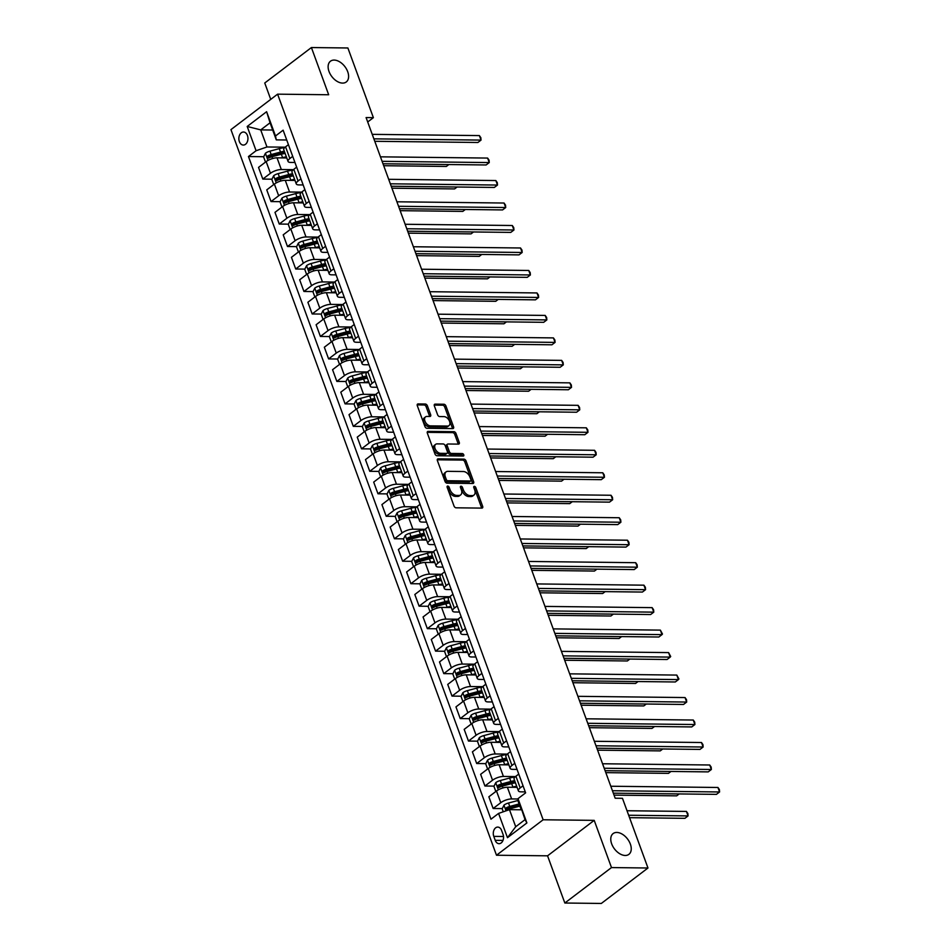 <?xml version="1.0" encoding="UTF-8"?>
<svg xmlns="http://www.w3.org/2000/svg" width="951" height="951" viewBox="0 0 951 951"><rect width="100%" height="100%" fill="white"/><g stroke="black" fill="none" stroke-linecap="round" stroke-linejoin="round"><path stroke-width="1.43" d="M447.707 486.056A1.403 0.88 52.8 0 0 447.16 487.281L454.019 506.027A1.997 1.26 52.8 0 0 456.1 507.81L481.884 508.107A1.997 1.26 52.8 0 0 482.442 507.941A1.997 1.26 52.8 0 0 482.668 506.36L475.809 487.613A1.403 0.88 52.8 0 0 473.8 487.59L474.692 490.015A6.395 4.03 52.8 0 1 473.978 495.055A6.395 4.03 52.8 0 1 472.171 495.602L470.02 495.578A6.395 4.03 52.8 0 1 463.375 489.884L462.483 487.459A1.403 0.88 52.8 0 0 460.474 487.435L461.366 489.86A6.395 4.03 52.8 0 1 460.653 494.9A6.395 4.03 52.8 0 1 458.846 495.447L456.706 495.423A6.395 4.03 52.8 0 1 450.049 489.729L449.157 487.304A1.403 0.88 52.8 0 0 447.707 486.056M342.574 83.094A13.041 8.202 52.8 0 0 346.259 81.976A13.041 8.202 52.8 0 0 346.509 69.09A13.041 8.202 52.8 0 0 334.158 60.079A13.041 8.202 52.8 0 0 330.472 61.209A13.041 8.202 52.8 0 0 330.211 74.083A13.041 8.202 52.8 0 0 342.574 83.094M625.223 855.472A13.041 8.202 52.8 0 0 628.896 854.343A13.041 8.202 52.8 0 0 629.158 841.469A13.041 8.202 52.8 0 0 616.795 832.446A13.041 8.202 52.8 0 0 613.122 833.575A13.041 8.202 52.8 0 0 612.86 846.449A13.041 8.202 52.8 0 0 625.223 855.472M239.367 141.604A6.526 4.553 -89.3 0 0 243.325 145.063A6.526 4.553 -89.3 0 0 247.438 135.47A6.526 4.553 -89.3 0 0 243.48 132.023A6.526 4.553 -89.3 0 0 239.367 141.604M427.391 405.804A1.997 1.26 52.8 0 0 425.323 404.02L418.083 403.937A1.997 1.26 52.8 0 0 417.525 404.104A1.997 1.26 52.8 0 0 417.299 405.685L424.919 426.512A1.997 1.26 52.8 0 0 426.999 428.295L452.783 428.592A1.997 1.26 52.8 0 0 453.342 428.414A1.997 1.26 52.8 0 0 453.568 426.844L445.948 406.018A1.997 1.26 52.8 0 0 443.867 404.234L435.13 404.127A1.997 1.26 52.8 0 0 434.571 404.306A1.997 1.26 52.8 0 0 434.345 405.875L437.603 414.791A1.997 1.26 52.8 0 0 439.683 416.574L444.022 416.621A5.349 3.364 52.8 0 1 449.086 420.33A5.349 3.364 52.8 0 1 448.979 425.608A5.349 3.364 52.8 0 1 447.469 426.072L430.494 425.87A5.349 3.364 52.8 0 1 425.43 422.173A5.349 3.364 52.8 0 1 425.537 416.895A5.349 3.364 52.8 0 1 427.047 416.431L429.876 416.467A1.997 1.26 52.8 0 0 430.434 416.288A1.997 1.26 52.8 0 0 430.66 414.707L427.391 405.804L426.131 406.755A1.997 1.26 52.8 0 0 424.063 404.971L417.156 404.9M328.677 94.755L311.405 47.55L347.888 47.978L373.386 117.662L366.087 117.567L615.178 798.222L622.465 798.317L647.976 868.001L611.493 867.574L594.209 820.368L543.14 819.774L277.597 94.161L328.677 94.755M438.173 458.834A1.997 1.26 52.8 0 0 437.615 459A1.997 1.26 52.8 0 0 437.389 460.581L445.009 481.408A1.997 1.26 52.8 0 0 447.089 483.191L472.873 483.488A1.997 1.26 52.8 0 0 473.432 483.31A1.997 1.26 52.8 0 0 473.657 481.741L466.038 460.914A1.997 1.26 52.8 0 0 463.957 459.131L438.173 458.834L437.294 459.499M434.964 453.96L427.344 433.133A1.997 1.26 52.8 0 1 427.57 431.552A1.997 1.26 52.8 0 1 428.128 431.385L453.912 431.683A1.997 1.26 52.8 0 1 455.993 433.466L459.25 442.381A1.997 1.26 52.8 0 1 459.036 443.951A1.997 1.26 52.8 0 1 458.465 444.129L448.016 443.998A1.997 1.26 52.8 0 0 447.445 444.176A1.997 1.26 52.8 0 0 447.22 445.757L449.383 451.666A1.997 1.26 52.8 0 0 451.463 453.449L462.352 453.568A1.403 0.88 52.8 0 1 463.256 456.04L437.044 455.743A1.997 1.26 52.8 0 1 434.964 453.96M503.043 834.384L501.593 830.437A6.312 4.41 -89.3 0 0 497.753 827.085A6.312 4.41 -89.3 0 0 493.783 836.369L495.221 840.327A6.312 4.41 -89.3 0 0 499.061 843.68A6.312 4.41 -89.3 0 0 503.043 834.384M543.14 819.774L496.493 855.234L230.95 129.621L277.597 94.161M518.01 798.65L526.89 822.936L507.477 837.688L498.586 813.414L509.463 809.646L515.715 826.728L525.047 819.643L518.01 798.65L525.63 792.861L283.125 130.18L275.505 135.981L276.289 139.88L270.048 122.798L260.717 129.895L266.969 146.977L285.157 147.179M263.7 156.713L248.461 156.535L490.966 819.203L498.586 813.414M248.461 156.535L256.081 150.733L247.201 126.459L266.613 111.707L275.505 135.981M594.209 820.368L547.562 855.817L564.835 903.022L611.493 867.574M564.835 903.022L601.317 903.45L647.976 868.001M311.405 47.55L264.747 82.999L270.738 99.379M547.562 855.817L496.493 855.234M367.704 121.978L373.386 117.662M509.463 809.646L521.445 809.788M272.687 130.025L260.717 129.895L247.201 126.459M271.927 179.192L262.809 179.085L258.529 167.4L266.161 161.599A8.155 2.782 -20.1 0 1 277.038 157.83L286.774 157.949M262.809 179.085L270.441 173.284A8.155 2.782 -20.1 0 1 281.318 169.528L293.384 169.658M280.153 201.671L271.035 201.564L266.755 189.879L274.387 184.078A8.155 2.782 -20.1 0 1 285.264 180.31L295 180.428M271.035 201.564L278.667 195.763A8.155 2.782 -20.1 0 1 289.544 192.007L301.61 192.138M288.379 224.151L279.261 224.044L274.982 212.358L282.613 206.557A8.155 2.782 -20.1 0 1 293.49 202.789L303.226 202.908M279.261 224.044L286.893 218.243A8.155 2.782 -20.1 0 1 297.77 214.486L309.836 214.617M296.605 246.63L287.487 246.523L283.208 234.838L290.84 229.036A8.155 2.782 -20.1 0 1 301.717 225.268L311.452 225.387M287.487 246.523L295.119 240.722A8.155 2.782 -20.1 0 1 305.996 236.954L318.062 237.096M304.831 269.109L295.713 269.002L291.434 257.317L299.066 251.516A8.155 2.782 -20.1 0 1 309.943 247.747L319.679 247.866M295.713 269.002L303.345 263.201A8.155 2.782 -20.1 0 1 314.222 259.433L326.288 259.575M313.057 291.588L303.94 291.481L299.66 279.784L307.292 273.995A8.155 2.782 -20.1 0 1 318.169 270.227L327.905 270.346M303.94 291.481L311.571 285.68A8.155 2.782 -20.1 0 1 322.448 281.912L334.514 282.055M321.283 314.068L312.166 313.961L307.886 302.263L315.518 296.474A8.155 2.782 -20.1 0 1 326.395 292.706L336.131 292.825M312.166 313.961L319.798 308.16A8.155 2.782 -20.1 0 1 330.675 304.391L342.74 304.534M329.51 336.547L320.392 336.44L316.112 324.743L323.744 318.954A8.155 2.782 -20.1 0 1 334.621 315.185L344.357 315.292M320.392 336.44L328.024 330.639A8.155 2.782 -20.1 0 1 338.901 326.871L350.967 327.013M337.736 359.026L328.618 358.919L324.339 347.222L331.97 341.433A8.155 2.782 -20.1 0 1 342.847 337.664L352.583 337.771M328.618 358.919L336.25 353.118A8.155 2.782 -20.1 0 1 347.127 349.35L359.193 349.493M345.962 381.494L336.844 381.399L332.565 369.701L340.196 363.912A8.155 2.782 -20.1 0 1 351.074 360.144L360.809 360.251M336.844 381.399L344.476 375.597A8.155 2.782 -20.1 0 1 355.353 371.829L367.419 371.972M354.188 403.973L345.07 403.878L340.791 392.181L348.423 386.391A8.155 2.782 -20.1 0 1 359.3 382.623L369.036 382.73M345.07 403.878L352.702 398.077A8.155 2.782 -20.1 0 1 363.579 394.308L375.645 394.451M362.414 426.452L353.296 426.345L349.017 414.66L356.649 408.871A8.155 2.782 -20.1 0 1 367.526 405.102L377.262 405.209M353.296 426.345L360.928 420.556A8.155 2.782 -20.1 0 1 371.805 416.788L383.871 416.93M370.64 448.931L361.523 448.824L357.243 437.139L364.875 431.338A8.155 2.782 -20.1 0 1 375.752 427.581L385.488 427.688M361.523 448.824L369.154 443.035A8.155 2.782 -20.1 0 1 380.031 439.267L392.085 439.41M378.867 471.411L369.749 471.304L365.469 459.618L373.101 453.817A8.155 2.782 -20.1 0 1 383.978 450.061L393.714 450.168M369.749 471.304L377.381 465.514A8.155 2.782 -20.1 0 1 388.258 461.746L400.312 461.889M387.093 493.89L377.975 493.783L373.695 482.098L381.327 476.296A8.155 2.782 -20.1 0 1 392.204 472.54L401.94 472.647M377.975 493.783L385.607 487.994A8.155 2.782 -20.1 0 1 396.484 484.225L408.538 484.368M395.319 516.369L386.201 516.262L381.922 504.577L389.553 498.776A8.155 2.782 -20.1 0 1 400.43 495.019L410.166 495.126M386.201 516.262L393.833 510.473A8.155 2.782 -20.1 0 1 404.71 506.705L416.764 506.847M403.545 538.848L394.427 538.741L390.148 527.056L397.78 521.255A8.155 2.782 -20.1 0 1 408.657 517.499L418.392 517.606M394.427 538.741L402.059 532.952A8.155 2.782 -20.1 0 1 412.936 529.184L424.99 529.327M411.771 561.328L402.653 561.221L398.374 549.535L406.006 543.734A8.155 2.782 -20.1 0 1 416.883 539.978L426.619 540.085M402.653 561.221L410.285 555.432A8.155 2.782 -20.1 0 1 421.162 551.663L433.216 551.806M419.997 583.807L410.88 583.7L406.6 572.015L414.232 566.214A8.155 2.782 -20.1 0 1 425.109 562.445L434.845 562.564M410.88 583.7L418.511 577.899A8.155 2.782 -20.1 0 1 429.388 574.142L441.442 574.285M428.223 606.286L419.106 606.179L414.826 594.494L422.458 588.693A8.155 2.782 -20.1 0 1 433.335 584.924L443.071 585.043M419.106 606.179L426.737 600.378A8.155 2.782 -20.1 0 1 437.615 596.622L449.668 596.752M436.45 628.766L427.332 628.659L423.052 616.973L430.684 611.172A8.155 2.782 -20.1 0 1 441.561 607.404L451.297 607.523M427.332 628.659L434.964 622.857A8.155 2.782 -20.1 0 1 445.841 619.101L457.895 619.232M444.676 651.245L435.558 651.138L431.279 639.452L438.91 633.651A8.155 2.782 -20.1 0 1 449.787 629.883L459.523 630.002M435.558 651.138L443.19 645.337A8.155 2.782 -20.1 0 1 454.067 641.58L466.121 641.711M452.902 673.724L443.784 673.617L439.505 661.932L447.136 656.131A8.155 2.782 -20.1 0 1 458.013 652.362L467.749 652.481M443.784 673.617L451.416 667.816A8.155 2.782 -20.1 0 1 462.293 664.06L474.347 664.19M461.128 696.203L452.01 696.096L447.731 684.411L455.363 678.61A8.155 2.782 -20.1 0 1 466.24 674.841L475.975 674.96M452.01 696.096L459.642 690.295A8.155 2.782 -20.1 0 1 470.519 686.539L482.573 686.67M469.354 718.683L460.236 718.576L455.957 706.89L463.589 701.089A8.155 2.782 -20.1 0 1 474.466 697.321L484.202 697.44M460.236 718.576L467.868 712.774A8.155 2.782 -20.1 0 1 478.745 709.006L490.799 709.149M477.58 741.162L468.463 741.055L464.183 729.369L471.815 723.568A8.155 2.782 -20.1 0 1 482.692 719.8L492.428 719.919M468.463 741.055L476.094 735.254A8.155 2.782 -20.1 0 1 486.971 731.485L499.025 731.628M485.806 763.641L476.689 763.534L472.409 751.837L480.041 746.048A8.155 2.782 -20.1 0 1 490.918 742.279L500.654 742.398M476.689 763.534L484.321 757.733A8.155 2.782 -20.1 0 1 495.198 753.965L507.252 754.107M494.033 786.12L484.915 786.013L480.635 774.316L488.267 768.527A8.155 2.782 -20.1 0 1 499.144 764.759L508.88 764.877M484.915 786.013L492.547 780.212A8.155 2.782 -20.1 0 1 503.424 776.444L515.478 776.587M502.259 808.6L493.141 808.493L488.862 796.795L496.493 791.006A8.155 2.782 -20.1 0 1 507.37 787.238L517.106 787.345M493.141 808.493L500.773 802.692A8.155 2.782 -20.1 0 1 511.65 798.923L518.081 799.006M525.273 791.886L520.982 791.838A8.155 2.782 -20.1 0 1 518.366 790.804A8.155 2.782 -20.1 0 1 520.185 787.939L523.038 785.764M517.047 769.407L512.755 769.359A8.155 2.782 -20.1 0 1 510.14 768.325A8.155 2.782 -20.1 0 1 511.959 765.46L514.812 763.284M508.821 746.927L504.529 746.88A8.155 2.782 -20.1 0 1 501.914 745.846A8.155 2.782 -20.1 0 1 503.733 742.981L506.586 740.805M500.595 724.448L496.303 724.4A8.155 2.782 -20.1 0 1 493.688 723.366A8.155 2.782 -20.1 0 1 495.507 720.501L498.36 718.326M492.368 701.969L488.077 701.921A8.155 2.782 -20.1 0 1 485.462 700.887A8.155 2.782 -20.1 0 1 487.281 698.022L490.134 695.847M484.142 679.49L479.851 679.442A8.155 2.782 -20.1 0 1 477.236 678.408A8.155 2.782 -20.1 0 1 479.054 675.543L481.907 673.379M475.916 657.01L471.625 656.963A8.155 2.782 -20.1 0 1 469.009 655.928A8.155 2.782 -20.1 0 1 470.828 653.064L473.681 650.9M467.69 634.531L463.399 634.483A8.155 2.782 -20.1 0 1 460.783 633.449A8.155 2.782 -20.1 0 1 462.602 630.584L465.455 628.421M459.464 612.052L455.172 612.004A8.155 2.782 -20.1 0 1 452.557 610.97A8.155 2.782 -20.1 0 1 454.376 608.105L457.229 605.942M451.238 589.572L446.946 589.525A8.155 2.782 -20.1 0 1 444.331 588.491A8.155 2.782 -20.1 0 1 446.15 585.626L449.003 583.462M443.011 567.093L438.72 567.046A8.155 2.782 -20.1 0 1 436.105 566.011A8.155 2.782 -20.1 0 1 437.924 563.147L440.777 560.983M434.785 544.626L430.494 544.566A8.155 2.782 -20.1 0 1 427.879 543.544A8.155 2.782 -20.1 0 1 429.697 540.667L432.55 538.504M426.559 522.147L422.268 522.087A8.155 2.782 -20.1 0 1 419.653 521.065A8.155 2.782 -20.1 0 1 421.471 518.188L424.324 516.024M418.333 499.667L414.042 499.608A8.155 2.782 -20.1 0 1 411.426 498.586A8.155 2.782 -20.1 0 1 413.245 495.709L416.098 493.545M410.107 477.188L405.815 477.129A8.155 2.782 -20.1 0 1 403.2 476.106A8.155 2.782 -20.1 0 1 405.019 473.229L407.872 471.066M401.881 454.709L397.589 454.661A8.155 2.782 -20.1 0 1 394.974 453.627A8.155 2.782 -20.1 0 1 396.793 450.75L399.646 448.587M393.655 432.23L389.363 432.182A8.155 2.782 -20.1 0 1 386.748 431.148A8.155 2.782 -20.1 0 1 388.567 428.271L391.42 426.107M385.44 409.75L381.137 409.703A8.155 2.782 -20.1 0 1 378.522 408.668A8.155 2.782 -20.1 0 1 380.341 405.792L383.194 403.628M377.214 387.271L372.911 387.223A8.155 2.782 -20.1 0 1 370.296 386.189A8.155 2.782 -20.1 0 1 372.114 383.324L374.967 381.149M368.988 364.792L364.685 364.744A8.155 2.782 -20.1 0 1 362.069 363.71A8.155 2.782 -20.1 0 1 363.888 360.845L366.741 358.67M360.762 342.312L356.459 342.265A8.155 2.782 -20.1 0 1 353.843 341.231A8.155 2.782 -20.1 0 1 355.662 338.366L358.515 336.19M352.536 319.833L348.232 319.786A8.155 2.782 -20.1 0 1 345.617 318.751A8.155 2.782 -20.1 0 1 347.436 315.887L350.289 313.711M344.31 297.354L340.006 297.306A8.155 2.782 -20.1 0 1 337.391 296.272A8.155 2.782 -20.1 0 1 339.21 293.407L342.063 291.232M336.083 274.875L331.78 274.827A8.155 2.782 -20.1 0 1 329.165 273.793A8.155 2.782 -20.1 0 1 330.984 270.928L333.837 268.753M327.857 252.395L323.554 252.348A8.155 2.782 -20.1 0 1 320.939 251.314A8.155 2.782 -20.1 0 1 322.758 248.449L325.611 246.273M319.631 229.916L315.328 229.869A8.155 2.782 -20.1 0 1 312.713 228.834A8.155 2.782 -20.1 0 1 314.531 225.969L317.384 223.794M311.405 207.437L307.102 207.389A8.155 2.782 -20.1 0 1 304.486 206.355A8.155 2.782 -20.1 0 1 306.305 203.49L309.158 201.327M303.179 184.958L298.876 184.91A8.155 2.782 -20.1 0 1 296.26 183.876A8.155 2.782 -20.1 0 1 298.079 181.011L300.932 178.847M294.953 162.478L290.649 162.431A8.155 2.782 -20.1 0 1 288.034 161.397A8.155 2.782 -20.1 0 1 289.853 158.532L292.706 156.368M286.726 139.999L276.289 139.88M510.235 808.683L507.739 808.659M502.009 786.204L499.513 786.18M493.783 763.724L491.287 763.701M485.557 741.257L483.06 741.221M477.331 718.778L474.834 718.742M469.105 696.298L466.608 696.263M460.878 673.819L458.382 673.783M452.652 651.34L450.156 651.304M444.426 628.861L441.93 628.825M436.2 606.381L433.704 606.346M427.974 583.902L425.477 583.866M419.748 561.423L417.251 561.387M411.521 538.944L409.025 538.908M403.295 516.464L400.799 516.441M395.069 493.985L392.573 493.961M386.855 471.506L384.347 471.482M378.629 449.027L376.12 449.003M370.403 426.547L367.894 426.524M362.176 404.068L359.668 404.044M353.95 381.589L351.442 381.565M345.724 359.109L343.216 359.086M337.498 336.63L334.99 336.606M329.272 314.151L326.764 314.127M321.046 291.672L318.537 291.648M312.82 269.192L310.311 269.169M304.593 246.725L302.085 246.689M296.367 224.246L293.859 224.21M288.141 201.767L285.633 201.731M279.915 179.287L277.407 179.252M271.689 156.808L269.181 156.772M518.366 790.804L514.087 779.119A8.155 2.782 -20.1 0 1 515.906 776.242L518.759 774.078M510.14 768.325L505.861 756.639A8.155 2.782 -20.1 0 1 507.679 753.763L510.532 751.599M501.914 745.846L497.635 734.16A8.155 2.782 -20.1 0 1 499.453 731.283L502.306 729.12M493.688 723.366L489.408 711.681A8.155 2.782 -20.1 0 1 491.227 708.816L494.08 706.641M485.462 700.887L481.182 689.202A8.155 2.782 -20.1 0 1 483.001 686.337L485.854 684.161M477.236 678.408L472.956 666.722A8.155 2.782 -20.1 0 1 474.775 663.857L477.628 661.682M469.009 655.928L464.73 644.243A8.155 2.782 -20.1 0 1 466.549 641.378L469.402 639.203M460.783 633.449L456.504 621.764A8.155 2.782 -20.1 0 1 458.323 618.899L461.176 616.723M452.557 610.97L448.278 599.285A8.155 2.782 -20.1 0 1 450.096 596.42L452.949 594.244M444.331 588.491L440.051 576.805A8.155 2.782 -20.1 0 1 441.87 573.94L444.723 571.765M436.105 566.011L431.825 554.326A8.155 2.782 -20.1 0 1 433.644 551.461L436.497 549.286M427.879 543.544L423.599 531.847A8.155 2.782 -20.1 0 1 425.418 528.982L428.271 526.818M419.653 521.065L415.373 509.367A8.155 2.782 -20.1 0 1 417.192 506.503L420.045 504.339M411.426 498.586L407.147 486.888A8.155 2.782 -20.1 0 1 408.966 484.023L411.819 481.86M403.2 476.106L398.921 464.409A8.155 2.782 -20.1 0 1 400.74 461.544L403.593 459.381M394.974 453.627L390.695 441.93A8.155 2.782 -20.1 0 1 392.513 439.065L395.366 436.901M386.748 431.148L382.468 419.45A8.155 2.782 -20.1 0 1 384.287 416.586L387.14 414.422M378.522 408.668L374.242 396.983A8.155 2.782 -20.1 0 1 376.061 394.106L378.914 391.943M370.296 386.189L366.016 374.504A8.155 2.782 -20.1 0 1 367.835 371.627L370.688 369.464M362.069 363.71L357.79 352.025A8.155 2.782 -20.1 0 1 359.609 349.148L362.462 346.984M353.843 341.231L349.564 329.545A8.155 2.782 -20.1 0 1 351.383 326.668L354.236 324.505M345.617 318.751L341.338 307.066A8.155 2.782 -20.1 0 1 343.156 304.189L346.009 302.026M337.391 296.272L333.123 284.587A8.155 2.782 -20.1 0 1 334.93 281.71L337.783 279.546M329.165 273.793L324.897 262.107A8.155 2.782 -20.1 0 1 326.704 259.231L329.557 257.067M320.939 251.314L316.671 239.628A8.155 2.782 -20.1 0 1 318.478 236.763L321.331 234.588M312.713 228.834L308.445 217.149A8.155 2.782 -20.1 0 1 310.252 214.284L313.105 212.109M304.486 206.355L300.219 194.67A8.155 2.782 -20.1 0 1 302.026 191.805L304.879 189.629M296.26 183.876L291.993 172.19A8.155 2.782 -20.1 0 1 293.8 169.326L296.653 167.15M288.034 161.397L283.767 149.711A8.155 2.782 -20.1 0 1 285.573 146.846L288.426 144.671M266.969 146.977L256.081 150.733M515.715 826.728L507.477 837.688M525.047 819.643L526.89 822.936M266.613 111.707L270.048 122.798M447.16 487.281A1.403 0.88 52.8 0 1 447.897 488.255L448.789 490.68A6.395 4.03 52.8 0 0 455.446 496.386L456.706 495.423M460.653 494.9L459.392 495.863A6.395 4.03 52.8 0 1 457.586 496.41L455.446 496.386M473.978 495.055L472.718 496.018A6.395 4.03 52.8 0 1 470.911 496.565L468.76 496.541A6.395 4.03 52.8 0 1 462.115 490.835L461.223 488.41A1.403 0.88 52.8 0 0 460.474 487.435M481.551 508.107A1.997 1.26 52.8 0 0 481.408 507.323L474.549 488.564A1.403 0.88 52.8 0 0 473.8 487.59M472.54 483.488A1.997 1.26 52.8 0 0 472.397 482.692L464.777 461.865A1.997 1.26 52.8 0 0 462.697 460.082L437.246 459.797M446.304 479.494A1.403 0.88 52.8 0 0 447.755 480.73L470.388 481.004A1.403 0.88 52.8 0 0 470.947 479.78L470.008 477.212A6.395 4.03 52.8 0 0 463.351 471.518L447.885 471.339A6.395 4.03 52.8 0 0 446.078 471.886A6.395 4.03 52.8 0 0 445.365 476.926L446.304 479.494L445.044 480.445A1.403 0.88 52.8 0 0 446.495 481.693L447.755 480.73M469.746 481.491A1.403 0.88 52.8 0 1 469.128 481.955L446.495 481.693M446.078 471.886L444.818 472.849A6.395 4.03 52.8 0 0 444.105 477.889L445.365 476.926M445.044 480.445L444.105 477.889M427.201 432.348L452.652 432.634L453.912 431.683M458.132 444.117A1.997 1.26 52.8 0 0 457.99 443.332L454.733 434.417A1.997 1.26 52.8 0 0 452.652 432.634M447.445 444.176L446.185 445.139A1.997 1.26 52.8 0 0 445.96 446.708L448.123 452.628A1.997 1.26 52.8 0 0 450.203 454.4L461.092 454.53L462.352 453.568M462.614 456.04A1.403 0.88 52.8 0 0 461.092 454.53M437.163 443.879A5.349 3.364 52.8 0 0 435.653 444.343A5.349 3.364 52.8 0 0 435.546 449.621A5.349 3.364 52.8 0 0 440.61 453.318L446.601 453.389A1.997 1.26 52.8 0 0 447.16 453.223A1.997 1.26 52.8 0 0 447.386 451.642L445.223 445.734A1.997 1.26 52.8 0 0 443.142 443.951L437.163 443.879M435.653 444.343L434.393 445.294A5.349 3.364 52.8 0 0 434.286 450.584A5.349 3.364 52.8 0 0 439.35 454.281L440.61 453.318M447.16 453.223L445.9 454.174A1.997 1.26 52.8 0 1 445.33 454.352L439.35 454.281M429.531 416.455A1.997 1.26 52.8 0 0 429.4 415.67L426.131 406.755M425.537 416.895L424.277 417.846A5.349 3.364 52.8 0 0 424.17 423.136A5.349 3.364 52.8 0 0 429.234 426.833L430.494 425.87M448.979 425.608L447.719 426.571A5.349 3.364 52.8 0 1 446.209 427.023L429.234 426.833M452.45 428.592A1.997 1.26 52.8 0 0 452.307 427.795L444.688 406.969A1.997 1.26 52.8 0 0 442.607 405.185L434.203 405.09M520.197 809.765L521.136 809.527A15.585 5.326 -20.1 0 1 521.326 809.467M503.257 811.797L502.164 808.802L504.018 805.081A5.397 1.843 -20.1 0 1 508.5 803.024L517.843 800.528A15.585 5.326 -20.1 0 1 518.354 800.397M519.294 803.892A15.585 5.326 159.9 0 0 519.091 803.952L509.748 806.448A5.397 1.843 159.9 0 0 506.396 807.779L507.192 809.943A5.397 1.843 -20.1 0 1 510.544 808.6L519.876 806.103A15.585 5.326 -20.1 0 1 520.078 806.056M629.562 817.682L684.922 818.324L688.072 815.922L686.42 811.429L627.018 810.739M506.396 807.779L508.5 807.803A2.746 0.939 -20.1 0 1 509.415 807.494L518.759 804.998A12.945 4.422 -20.1 0 1 519.615 804.784M628.67 815.245L688.072 815.922L687.87 813.521L686.42 811.429M613.324 793.17L716.436 794.37L719.586 791.969L612.432 790.733M717.946 787.476L719.396 789.568L719.586 791.969L717.946 787.476L610.78 786.239M516.274 787.345A12.945 4.422 -20.1 0 1 517.071 787.25M511.971 787.285L512.91 787.048A15.585 5.326 -20.1 0 1 516.69 786.227M495.828 791.505L493.938 786.322L495.792 782.602A5.397 1.843 -20.1 0 1 500.274 780.545L509.617 778.049A15.585 5.326 -20.1 0 1 515.002 777.026M514.657 780.652A15.585 5.326 159.9 0 0 510.865 781.472L501.522 783.969A5.397 1.843 159.9 0 0 498.169 785.3L498.966 787.464A5.397 1.843 -20.1 0 1 502.318 786.12L511.65 783.624A15.585 5.326 -20.1 0 1 515.442 782.816M614.037 795.119L676.696 795.844L679.204 793.93M498.169 785.3L500.274 785.336A2.746 0.939 -20.1 0 1 501.189 785.015L510.532 782.518A12.945 4.422 -20.1 0 1 515.026 781.674M508.048 764.866A12.945 4.422 -20.1 0 1 508.844 764.77M503.745 764.818L504.684 764.568A15.585 5.326 -20.1 0 1 508.464 763.748M487.601 769.026L485.711 763.843L487.566 760.122A5.397 1.843 -20.1 0 1 492.047 758.066L501.391 755.57A15.585 5.326 -20.1 0 1 506.776 754.559M506.431 758.173A15.585 5.326 159.9 0 0 502.639 758.993L493.296 761.489A5.397 1.843 159.9 0 0 489.943 762.833L490.74 764.984A5.397 1.843 -20.1 0 1 494.092 763.641L503.424 761.145A15.585 5.326 -20.1 0 1 507.216 760.336M605.811 772.64L668.47 773.365L670.978 771.463M489.943 762.833L492.047 762.857A2.746 0.939 -20.1 0 1 492.963 762.547L502.306 760.039A12.945 4.422 -20.1 0 1 506.8 759.195M499.822 742.386A12.945 4.422 -20.1 0 1 500.618 742.291M495.519 742.339L496.458 742.089A15.585 5.326 -20.1 0 1 500.238 741.269M479.375 746.547L477.485 741.364L479.34 737.643A5.397 1.843 -20.1 0 1 483.821 735.598L493.165 733.09A15.585 5.326 -20.1 0 1 498.55 732.08M498.205 735.694A15.585 5.326 159.9 0 0 494.413 736.514L485.069 739.01A5.397 1.843 159.9 0 0 481.717 740.353L482.514 742.505A5.397 1.843 -20.1 0 1 485.866 741.162L495.198 738.665A15.585 5.326 -20.1 0 1 498.99 737.857M597.585 750.161L660.244 750.886L662.752 748.984M481.717 740.353L483.821 740.377A2.746 0.939 -20.1 0 1 484.737 740.068L494.08 737.56A12.945 4.422 -20.1 0 1 498.574 736.716M605.098 770.69L708.21 771.891L711.36 769.49L604.206 768.253M709.719 764.996L711.17 767.088L711.36 769.49L709.719 764.996L602.554 763.76M596.871 748.211L699.984 749.412L703.134 747.01L595.98 745.774M701.493 742.517L702.944 744.609L703.134 747.01L701.493 742.517L594.327 741.281M588.645 725.732L691.757 726.933L694.908 724.531L587.754 723.295M693.267 720.038L694.717 722.13L694.908 724.531L693.267 720.038L586.101 718.801M491.596 719.907A12.945 4.422 -20.1 0 1 492.392 719.812M487.292 719.859L488.232 719.61A15.585 5.326 -20.1 0 1 492.012 718.79M471.149 724.068L469.259 718.885L471.114 715.164A5.397 1.843 -20.1 0 1 475.595 713.119L484.939 710.611A15.585 5.326 -20.1 0 1 490.324 709.601M489.979 713.214A15.585 5.326 159.9 0 0 486.187 714.035L476.843 716.531A5.397 1.843 159.9 0 0 473.491 717.874L474.287 720.026A5.397 1.843 -20.1 0 1 477.64 718.694L486.971 716.186A15.585 5.326 -20.1 0 1 490.764 715.378M589.358 727.681L652.017 728.407L654.526 726.505M473.491 717.874L475.595 717.898A2.746 0.939 -20.1 0 1 476.51 717.589L485.854 715.081A12.945 4.422 -20.1 0 1 490.347 714.237M580.419 703.253L683.531 704.453L686.681 702.052L579.528 700.816M685.041 697.558L686.491 699.651L686.681 702.052L685.041 697.558L577.875 696.322M483.37 697.428A12.945 4.422 -20.1 0 1 484.166 697.333M479.066 697.38L480.005 697.131A15.585 5.326 -20.1 0 1 483.786 696.31M462.923 701.588L461.033 696.405L462.887 692.685A5.397 1.843 -20.1 0 1 467.369 690.64L476.713 688.132A15.585 5.326 -20.1 0 1 482.098 687.121M481.753 690.735A15.585 5.326 159.9 0 0 477.961 691.555L468.617 694.052A5.397 1.843 159.9 0 0 465.265 695.395L466.061 697.547A5.397 1.843 -20.1 0 1 469.414 696.215L478.745 693.707A15.585 5.326 -20.1 0 1 482.537 692.899M581.132 705.202L643.791 705.927L646.3 704.025M465.265 695.395L467.369 695.419A2.746 0.939 -20.1 0 1 468.284 695.11L477.628 692.601A12.945 4.422 -20.1 0 1 482.121 691.757M475.143 674.948A12.945 4.422 -20.1 0 1 475.94 674.853M470.84 674.901L471.779 674.651A15.585 5.326 -20.1 0 1 475.559 673.831M454.697 679.109L452.807 673.926L454.661 670.217A5.397 1.843 -20.1 0 1 459.143 668.161L468.486 665.652A15.585 5.326 -20.1 0 1 473.871 664.642M473.527 668.256A15.585 5.326 159.9 0 0 469.735 669.076L460.391 671.572A5.397 1.843 159.9 0 0 457.039 672.916L457.835 675.067A5.397 1.843 -20.1 0 1 461.187 673.736L470.519 671.228A15.585 5.326 -20.1 0 1 474.311 670.419M572.906 682.723L635.565 683.448L638.073 681.546M457.039 672.916L459.143 672.939A2.746 0.939 -20.1 0 1 460.058 672.63L469.402 670.122A12.945 4.422 -20.1 0 1 473.895 669.278M466.917 652.469A12.945 4.422 -20.1 0 1 467.714 652.374M462.614 652.422L463.553 652.172A15.585 5.326 -20.1 0 1 467.333 651.364M446.471 656.63L444.581 651.447L446.435 647.738A5.397 1.843 -20.1 0 1 450.917 645.681L460.26 643.173A15.585 5.326 -20.1 0 1 465.645 642.163M465.301 645.788A15.585 5.326 159.9 0 0 461.508 646.597L452.165 649.093A5.397 1.843 159.9 0 0 448.813 650.436L449.609 652.588A5.397 1.843 -20.1 0 1 452.961 651.257L462.293 648.748A15.585 5.326 -20.1 0 1 466.085 647.94M564.68 660.244L627.339 660.969L629.847 659.067M448.813 650.436L450.917 650.46A2.746 0.939 -20.1 0 1 451.832 650.151L461.176 647.655A12.945 4.422 -20.1 0 1 465.669 646.799M458.691 629.99A12.945 4.422 -20.1 0 1 459.488 629.895M454.388 629.942L455.327 629.693A15.585 5.326 -20.1 0 1 459.107 628.884M438.245 634.151L436.354 628.968L438.209 625.259A5.397 1.843 -20.1 0 1 442.69 623.202L452.034 620.706A15.585 5.326 -20.1 0 1 457.419 619.683M457.074 623.309A15.585 5.326 159.9 0 0 453.282 624.118L443.939 626.614A5.397 1.843 159.9 0 0 440.586 627.957L441.383 630.109A5.397 1.843 -20.1 0 1 444.735 628.777L454.067 626.269A15.585 5.326 -20.1 0 1 457.859 625.461M556.454 637.764L619.113 638.49L621.621 636.588M440.586 627.957L442.69 627.981A2.746 0.939 -20.1 0 1 443.606 627.672L452.949 625.176A12.945 4.422 -20.1 0 1 457.443 624.32M450.465 607.511A12.945 4.422 -20.1 0 1 451.261 607.416M446.174 607.463L447.101 607.213A15.585 5.326 -20.1 0 1 450.881 606.405M430.018 611.671L428.128 606.488L429.983 602.779A5.397 1.843 -20.1 0 1 434.464 600.723L443.808 598.227A15.585 5.326 -20.1 0 1 449.193 597.204M448.848 600.83A15.585 5.326 159.9 0 0 445.056 601.638L435.713 604.135A5.397 1.843 159.9 0 0 432.36 605.478L433.157 607.63A5.397 1.843 -20.1 0 1 436.509 606.298L445.853 603.802A15.585 5.326 -20.1 0 1 449.633 602.982M548.228 615.285L610.887 616.01L613.395 614.108M432.36 605.478L434.464 605.502A2.746 0.939 -20.1 0 1 435.38 605.193L444.723 602.696A12.945 4.422 -20.1 0 1 449.217 601.84M572.193 680.773L675.305 681.974L678.455 679.585L571.301 678.336M676.815 675.079L678.919 678.966L678.455 679.585L676.815 675.079L569.649 673.843M563.967 658.294L667.079 659.495L670.229 657.105L563.075 655.857M668.589 652.6L670.693 656.487L670.229 657.105L668.589 652.6L561.423 651.364M555.741 635.827L658.853 637.015L662.003 634.626L554.849 633.378M660.363 630.121L662.467 634.008L662.003 634.626L660.363 630.121L553.197 628.884M547.514 613.347L650.627 614.536L653.777 612.147L546.623 610.899M652.136 607.641L653.587 609.734L653.777 612.147L652.136 607.641L544.982 606.405M539.288 590.868L642.4 592.057L645.563 589.668L538.397 588.419M643.91 585.174L645.36 587.254L645.563 589.668L643.91 585.174L536.756 583.926M442.239 585.031A12.945 4.422 -20.1 0 1 443.035 584.936M437.947 584.984L438.875 584.734A15.585 5.326 -20.1 0 1 442.655 583.926M421.792 589.192L419.902 584.009L421.757 580.3A5.397 1.843 -20.1 0 1 426.238 578.244L435.582 575.747A15.585 5.326 -20.1 0 1 440.967 574.725M440.622 578.351A15.585 5.326 159.9 0 0 436.83 579.159L427.486 581.655A5.397 1.843 159.9 0 0 424.134 582.999L424.931 585.15A5.397 1.843 -20.1 0 1 428.283 583.819L437.626 581.323A15.585 5.326 -20.1 0 1 441.407 580.502M540.002 592.806L602.661 593.531L605.169 591.629M424.134 582.999L426.238 583.022A2.746 0.939 -20.1 0 1 427.154 582.713L436.497 580.217A12.945 4.422 -20.1 0 1 440.991 579.361M531.062 568.389L634.174 569.578L637.336 567.188L530.171 565.94M635.684 562.695L637.134 564.775L637.336 567.188L635.684 562.695L528.53 561.447M434.013 562.552A12.945 4.422 -20.1 0 1 434.809 562.457M429.721 562.505L430.648 562.255A15.585 5.326 -20.1 0 1 434.429 561.447M413.566 566.713L411.676 561.53L413.53 557.821A5.397 1.843 -20.1 0 1 418.012 555.764L427.356 553.268A15.585 5.326 -20.1 0 1 432.741 552.246M432.396 555.871A15.585 5.326 159.9 0 0 428.604 556.68L419.26 559.176A5.397 1.843 159.9 0 0 415.908 560.519L416.704 562.671A5.397 1.843 -20.1 0 1 420.057 561.34L429.4 558.843A15.585 5.326 -20.1 0 1 433.18 558.023M531.775 570.327L594.434 571.052L596.943 569.15M415.908 560.519L418.012 560.543A2.746 0.939 -20.1 0 1 418.927 560.234L428.271 557.738A12.945 4.422 -20.1 0 1 432.764 556.882M522.836 545.91L625.948 547.098L629.11 544.709L521.944 543.461M627.458 540.216L628.908 542.296L629.11 544.709L627.458 540.216L520.304 538.967M425.786 540.073A12.945 4.422 -20.1 0 1 426.583 539.978M421.495 540.025L422.422 539.776A15.585 5.326 -20.1 0 1 426.203 538.967M405.34 544.234L403.45 539.051L405.316 535.342A5.397 1.843 -20.1 0 1 409.786 533.285L419.129 530.789A15.585 5.326 -20.1 0 1 424.515 529.766M424.17 533.392A15.585 5.326 159.9 0 0 420.378 534.2L411.034 536.697A5.397 1.843 159.9 0 0 407.682 538.04L408.478 540.204A5.397 1.843 -20.1 0 1 411.831 538.86L421.174 536.364A15.585 5.326 -20.1 0 1 424.954 535.544M523.549 547.847L586.208 548.584L588.717 546.67M407.682 538.04L409.786 538.064A2.746 0.939 -20.1 0 1 410.701 537.755L420.045 535.258A12.945 4.422 -20.1 0 1 424.538 534.403M514.61 523.43L617.722 524.619L620.884 522.23L513.718 520.982M619.232 517.736L620.682 519.817L620.884 522.23L619.232 517.736L512.078 516.488M417.56 517.594A12.945 4.422 -20.1 0 1 418.357 517.499M413.269 517.546L414.196 517.296A15.585 5.326 -20.1 0 1 417.976 516.488M397.114 521.766L395.224 516.571L397.09 512.862A5.397 1.843 -20.1 0 1 401.56 510.806L410.903 508.31A15.585 5.326 -20.1 0 1 416.288 507.287M415.944 510.913A15.585 5.326 159.9 0 0 412.152 511.721L402.808 514.218A5.397 1.843 159.9 0 0 399.456 515.561L400.252 517.724A5.397 1.843 -20.1 0 1 403.604 516.381L412.948 513.885A15.585 5.326 -20.1 0 1 416.728 513.065M515.323 525.368L577.982 526.105L580.49 524.191M399.456 515.561L401.56 515.585A2.746 0.939 -20.1 0 1 402.475 515.276L411.819 512.779A12.945 4.422 -20.1 0 1 416.312 511.923M506.384 500.951L609.496 502.14L612.658 499.75L505.492 498.502M611.006 495.257L612.456 497.337L612.658 499.75L611.006 495.257L503.852 494.009M409.334 495.114A12.945 4.422 -20.1 0 1 410.131 495.019M405.043 495.067L405.97 494.817A15.585 5.326 -20.1 0 1 409.75 494.009M388.888 499.287L386.998 494.092L388.864 490.383A5.397 1.843 -20.1 0 1 393.334 488.327L402.677 485.83A15.585 5.326 -20.1 0 1 408.062 484.808M407.717 488.434A15.585 5.326 159.9 0 0 403.925 489.242L394.582 491.738A5.397 1.843 159.9 0 0 391.23 493.082L392.026 495.245A5.397 1.843 -20.1 0 1 395.378 493.902L404.722 491.405A15.585 5.326 -20.1 0 1 408.502 490.585M507.097 502.901L569.756 503.626L572.264 501.712M391.23 493.082L393.334 493.105A2.746 0.939 -20.1 0 1 394.249 492.796L403.593 490.3A12.945 4.422 -20.1 0 1 408.086 489.456M498.158 478.472L601.27 479.661L604.432 477.271L497.266 476.023M602.779 472.778L604.23 474.87L604.432 477.271L602.779 472.778L495.626 471.53M401.108 472.635A12.945 4.422 -20.1 0 1 401.904 472.552M396.817 472.588L397.744 472.338A15.585 5.326 -20.1 0 1 401.524 471.53M380.662 476.808L378.771 471.613L380.638 467.904A5.397 1.843 -20.1 0 1 385.107 465.847L394.451 463.351A15.585 5.326 -20.1 0 1 399.836 462.329M399.491 465.954A15.585 5.326 159.9 0 0 395.699 466.763L386.356 469.271A5.397 1.843 159.9 0 0 383.003 470.602L383.8 472.766A5.397 1.843 -20.1 0 1 387.152 471.423L396.496 468.926A15.585 5.326 -20.1 0 1 400.276 468.106M498.871 480.421L561.53 481.147L564.038 479.233M383.003 470.602L385.107 470.626A2.746 0.939 -20.1 0 1 386.023 470.317L395.366 467.821A12.945 4.422 -20.1 0 1 399.86 466.977M489.931 455.993L593.044 457.193L596.206 454.792L489.04 453.544M594.553 450.298L596.004 452.391L596.206 454.792L594.553 450.298L487.399 449.05M392.882 450.156A12.945 4.422 -20.1 0 1 393.678 450.073M388.59 450.108L389.518 449.859A15.585 5.326 -20.1 0 1 393.298 449.05M372.435 454.328L370.545 449.145L372.412 445.425A5.397 1.843 -20.1 0 1 376.881 443.368L386.225 440.872A15.585 5.326 -20.1 0 1 391.61 439.849M391.265 443.475A15.585 5.326 159.9 0 0 387.473 444.283L378.129 446.792A5.397 1.843 159.9 0 0 374.777 448.123L375.574 450.287A5.397 1.843 -20.1 0 1 378.926 448.943L388.27 446.447A15.585 5.326 -20.1 0 1 392.05 445.639M490.645 457.942L553.304 458.667L555.812 456.753M374.777 448.123L376.881 448.147A2.746 0.939 -20.1 0 1 377.797 447.838L387.14 445.341A12.945 4.422 -20.1 0 1 391.634 444.497M384.656 427.677A12.945 4.422 -20.1 0 1 385.452 427.593M380.364 427.629L381.292 427.379A15.585 5.326 -20.1 0 1 385.072 426.571M364.209 431.849L362.319 426.666L364.185 422.945A5.397 1.843 -20.1 0 1 368.655 420.889L377.999 418.392A15.585 5.326 -20.1 0 1 383.384 417.37M383.039 420.996A15.585 5.326 159.9 0 0 379.247 421.804L369.903 424.312A5.397 1.843 159.9 0 0 366.551 425.644L367.348 427.807A5.397 1.843 -20.1 0 1 370.7 426.464L380.043 423.968A15.585 5.326 -20.1 0 1 383.824 423.159M482.419 435.463L545.078 436.188L547.586 434.274M366.551 425.644L368.655 425.668A2.746 0.939 -20.1 0 1 369.582 425.359L378.914 422.862A12.945 4.422 -20.1 0 1 383.408 422.018M376.43 405.197A12.945 4.422 -20.1 0 1 377.226 405.114M372.138 405.15L373.065 404.9A15.585 5.326 -20.1 0 1 376.846 404.092M355.983 409.37L354.093 404.187L355.959 400.466A5.397 1.843 -20.1 0 1 360.429 398.41L369.773 395.913A15.585 5.326 -20.1 0 1 375.158 394.891M374.813 398.517A15.585 5.326 159.9 0 0 371.021 399.325L361.677 401.833A5.397 1.843 159.9 0 0 358.325 403.165L359.121 405.328A5.397 1.843 -20.1 0 1 362.474 403.985L371.817 401.488A15.585 5.326 -20.1 0 1 375.597 400.68M474.192 412.984L536.851 413.709L539.36 411.795M358.325 403.165L360.429 403.188A2.746 0.939 -20.1 0 1 361.356 402.879L370.688 400.383A12.945 4.422 -20.1 0 1 375.181 399.539M368.203 382.73A12.945 4.422 -20.1 0 1 369 382.635M363.912 382.671L364.839 382.421A15.585 5.326 -20.1 0 1 368.619 381.613M347.757 386.891L345.867 381.708L347.733 377.987A5.397 1.843 -20.1 0 1 352.203 375.93L361.546 373.434A15.585 5.326 -20.1 0 1 366.931 372.412M366.587 376.037A15.585 5.326 159.9 0 0 362.795 376.846L353.451 379.354A5.397 1.843 159.9 0 0 350.099 380.685L350.895 382.849A5.397 1.843 -20.1 0 1 354.248 381.506L363.591 379.009A15.585 5.326 -20.1 0 1 367.371 378.201M465.966 390.504L528.625 391.23L531.134 389.316M350.099 380.685L352.203 380.709A2.746 0.939 -20.1 0 1 353.13 380.4L362.462 377.904A12.945 4.422 -20.1 0 1 366.955 377.06M359.977 360.251A12.945 4.422 -20.1 0 1 360.774 360.156M355.686 360.191L356.613 359.942A15.585 5.326 -20.1 0 1 360.393 359.133M339.531 364.411L337.641 359.228L339.507 355.508A5.397 1.843 -20.1 0 1 343.977 353.451L353.32 350.955A15.585 5.326 -20.1 0 1 358.705 349.932M358.361 353.558A15.585 5.326 159.9 0 0 354.568 354.378L345.225 356.875A5.397 1.843 159.9 0 0 341.873 358.206L342.669 360.37A5.397 1.843 -20.1 0 1 346.021 359.026L355.365 356.53A15.585 5.326 -20.1 0 1 359.145 355.722M457.74 368.025L520.399 368.75L522.907 366.836M341.873 358.206L343.977 358.23A2.746 0.939 -20.1 0 1 344.904 357.921L354.236 355.424A12.945 4.422 -20.1 0 1 358.729 354.58M351.751 337.771A12.945 4.422 -20.1 0 1 352.548 337.676M347.46 337.712L348.387 337.474A15.585 5.326 -20.1 0 1 352.179 336.654M331.305 341.932L329.415 336.749L331.281 333.028A5.397 1.843 -20.1 0 1 335.751 330.972L345.094 328.475A15.585 5.326 -20.1 0 1 350.479 327.453M350.134 331.079A15.585 5.326 159.9 0 0 346.342 331.899L336.999 334.395A5.397 1.843 159.9 0 0 333.646 335.727L334.443 337.89A5.397 1.843 -20.1 0 1 337.795 336.547L347.139 334.051A15.585 5.326 -20.1 0 1 350.919 333.242M449.514 345.546L512.173 346.271L514.681 344.357M333.646 335.727L335.751 335.751A2.746 0.939 -20.1 0 1 336.678 335.441L346.009 332.945A12.945 4.422 -20.1 0 1 350.503 332.101M343.525 315.292A12.945 4.422 -20.1 0 1 344.321 315.197M339.234 315.233L340.161 314.995A15.585 5.326 -20.1 0 1 343.953 314.175M323.078 319.453L321.188 314.27L323.055 310.549A5.397 1.843 -20.1 0 1 327.524 308.493L336.868 305.996A15.585 5.326 -20.1 0 1 342.253 304.974M341.908 308.6A15.585 5.326 159.9 0 0 338.116 309.42L328.773 311.916A5.397 1.843 159.9 0 0 325.42 313.248L326.217 315.411A5.397 1.843 -20.1 0 1 329.569 314.068L338.913 311.571A15.585 5.326 -20.1 0 1 342.693 310.763M441.288 323.067L503.947 323.792L506.455 321.878M325.42 313.248L327.524 313.271A2.746 0.939 -20.1 0 1 328.452 312.962L337.783 310.466A12.945 4.422 -20.1 0 1 342.277 309.622M335.299 292.813A12.945 4.422 -20.1 0 1 336.095 292.718M331.007 292.765L331.935 292.516A15.585 5.326 -20.1 0 1 335.727 291.695M314.852 296.974L312.962 291.791L314.829 288.07A5.397 1.843 -20.1 0 1 319.298 286.013L328.642 283.517A15.585 5.326 -20.1 0 1 334.027 282.495M333.682 286.12A15.585 5.326 159.9 0 0 329.89 286.94L320.546 289.437A5.397 1.843 159.9 0 0 317.194 290.768L317.991 292.932A5.397 1.843 -20.1 0 1 321.343 291.588L330.686 289.092A15.585 5.326 -20.1 0 1 334.467 288.284M433.062 300.587L495.721 301.312L498.229 299.41M317.194 290.768L319.298 290.804A2.746 0.939 -20.1 0 1 320.225 290.495L329.557 287.987A12.945 4.422 -20.1 0 1 334.051 287.143M327.073 270.334A12.945 4.422 -20.1 0 1 327.869 270.239M322.781 270.286L323.709 270.036A15.585 5.326 -20.1 0 1 327.501 269.216M306.626 274.494L304.736 269.311L306.602 265.591A5.397 1.843 -20.1 0 1 311.072 263.546L320.416 261.038A15.585 5.326 -20.1 0 1 325.801 260.027M325.456 263.641A15.585 5.326 159.9 0 0 321.664 264.461L312.32 266.958A5.397 1.843 159.9 0 0 308.968 268.301L309.764 270.453A5.397 1.843 -20.1 0 1 313.117 269.109L322.46 266.613A15.585 5.326 -20.1 0 1 326.241 265.804M424.835 278.108L487.494 278.833L490.003 276.931M308.968 268.301L311.072 268.325A2.746 0.939 -20.1 0 1 311.999 268.016L321.331 265.507A12.945 4.422 -20.1 0 1 325.824 264.663M318.847 247.854A12.945 4.422 -20.1 0 1 319.643 247.759M314.555 247.807L315.482 247.557A15.585 5.326 -20.1 0 1 319.274 246.737M298.4 252.015L296.51 246.832L298.376 243.111A5.397 1.843 -20.1 0 1 302.846 241.067L312.19 238.558A15.585 5.326 -20.1 0 1 317.575 237.548M317.23 241.162A15.585 5.326 159.9 0 0 313.438 241.982L304.094 244.478A5.397 1.843 159.9 0 0 300.742 245.822L301.538 247.973A5.397 1.843 -20.1 0 1 304.891 246.642L314.234 244.134A15.585 5.326 -20.1 0 1 318.014 243.325M416.609 255.629L479.268 256.354L481.777 254.452M300.742 245.822L302.846 245.845A2.746 0.939 -20.1 0 1 303.773 245.536L313.105 243.028A12.945 4.422 -20.1 0 1 317.598 242.184M310.62 225.375A12.945 4.422 -20.1 0 1 311.417 225.28M306.329 225.328L307.256 225.078A15.585 5.326 -20.1 0 1 311.048 224.258M290.174 229.536L288.284 224.353L290.15 220.632A5.397 1.843 -20.1 0 1 294.62 218.587L303.963 216.079A15.585 5.326 -20.1 0 1 309.348 215.069M309.004 218.682A15.585 5.326 159.9 0 0 305.212 219.503L295.868 221.999A5.397 1.843 159.9 0 0 292.516 223.342L293.312 225.494A5.397 1.843 -20.1 0 1 296.664 224.163L306.008 221.654A15.585 5.326 -20.1 0 1 309.788 220.846M408.383 233.15L471.042 233.875L473.55 231.973M292.516 223.342L294.62 223.366A2.746 0.939 -20.1 0 1 295.547 223.057L304.879 220.549A12.945 4.422 -20.1 0 1 309.372 219.705M302.394 202.896A12.945 4.422 -20.1 0 1 303.191 202.801M298.103 202.848L299.03 202.599A15.585 5.326 -20.1 0 1 302.822 201.778M281.948 207.056L280.058 201.874L281.924 198.165A5.397 1.843 -20.1 0 1 286.394 196.108L295.737 193.6A15.585 5.326 -20.1 0 1 301.122 192.589M300.778 196.203A15.585 5.326 159.9 0 0 296.985 197.023L287.642 199.52A5.397 1.843 159.9 0 0 284.29 200.863L285.086 203.015A5.397 1.843 -20.1 0 1 288.438 201.683L297.782 199.175A15.585 5.326 -20.1 0 1 301.562 198.367M400.157 210.67L462.816 211.395L465.324 209.493M284.29 200.863L286.394 200.887A2.746 0.939 -20.1 0 1 287.321 200.578L296.664 198.07A12.945 4.422 -20.1 0 1 301.146 197.226M294.168 180.417A12.945 4.422 -20.1 0 1 294.965 180.321M289.877 180.369L290.804 180.119A15.585 5.326 -20.1 0 1 294.596 179.299M273.722 184.577L271.831 179.394L273.698 175.685A5.397 1.843 -20.1 0 1 278.168 173.629L287.511 171.121A15.585 5.326 -20.1 0 1 292.896 170.11M292.551 173.736A15.585 5.326 159.9 0 0 288.759 174.544L279.416 177.041A5.397 1.843 159.9 0 0 276.075 178.384L276.86 180.535A5.397 1.843 -20.1 0 1 280.212 179.204L289.556 176.696A15.585 5.326 -20.1 0 1 293.336 175.887M391.931 188.191L454.59 188.916L457.098 187.014M276.075 178.384L278.168 178.408A2.746 0.939 -20.1 0 1 279.095 178.099L288.438 175.602A12.945 4.422 -20.1 0 1 292.92 174.746M285.942 157.937A12.945 4.422 -20.1 0 1 286.738 157.842M281.651 157.89L282.578 157.64A15.585 5.326 -20.1 0 1 286.37 156.832M265.495 162.098L263.605 156.915L265.472 153.206A5.397 1.843 -20.1 0 1 269.941 151.15L279.285 148.641A15.585 5.326 -20.1 0 1 284.67 147.631M284.325 151.257A15.585 5.326 159.9 0 0 280.533 152.065L271.19 154.561A5.397 1.843 159.9 0 0 267.849 155.905L268.634 158.056A5.397 1.843 -20.1 0 1 271.986 156.725L281.33 154.217A15.585 5.326 -20.1 0 1 285.11 153.408M383.705 165.712L446.364 166.437L448.872 164.535M267.849 155.905L269.941 155.928A2.746 0.939 -20.1 0 1 270.869 155.619L280.212 153.123A12.945 4.422 -20.1 0 1 284.694 152.267M481.705 433.513L584.817 434.714L587.98 432.313L480.814 431.076M586.327 427.819L587.777 429.911L587.98 432.313L586.327 427.819L479.173 426.571M473.479 411.034L576.591 412.235L579.753 409.833L472.588 408.597M578.101 405.34L579.551 407.432L579.753 409.833L578.101 405.34L470.947 404.092M465.253 388.555L568.365 389.755L571.527 387.354L464.361 386.118M569.875 382.861L571.325 384.953L571.527 387.354L569.875 382.861L462.721 381.613M457.027 366.076L560.139 367.276L563.301 364.875L456.135 363.639M561.649 360.381L563.099 362.474L563.301 364.875L561.649 360.381L454.495 359.133M448.801 343.596L551.913 344.797L555.075 342.396L447.909 341.159M553.423 337.902L554.873 339.994L555.075 342.396L553.423 337.902L446.269 336.654M440.575 321.117L543.687 322.318L546.849 319.916L439.683 318.68M545.196 315.423L546.647 317.515L546.849 319.916L545.196 315.423L438.042 314.187M432.348 298.638L535.461 299.838L538.623 297.437L431.457 296.201M536.97 292.944L538.421 295.036L538.623 297.437L536.97 292.944L429.816 291.707M424.122 276.159L527.234 277.359L530.396 274.958L423.231 273.722M528.744 270.464L530.194 272.557L530.396 274.958L528.744 270.464L421.59 269.228M415.896 253.679L519.008 254.88L522.17 252.479L415.005 251.242M520.518 247.985L521.968 250.077L522.17 252.479L520.518 247.985L413.364 246.749M407.67 231.2L510.782 232.401L513.944 229.999L406.778 228.763M512.292 225.506L513.742 227.598L513.944 229.999L512.292 225.506L405.138 224.27M399.444 208.721L502.568 209.921L505.718 207.532L398.552 206.284M504.066 203.027L505.516 205.119L505.718 207.532L504.066 203.027L396.912 201.79M391.218 186.241L494.342 187.442L497.492 185.053L390.326 183.805M495.84 180.547L497.29 182.64L497.492 185.053L495.84 180.547L388.686 179.311M382.991 163.774L486.116 164.963L489.266 162.573L382.1 161.325M487.613 158.068L489.064 160.16L489.266 162.573L487.613 158.068L380.459 156.832M374.765 141.295L477.889 142.484L481.04 140.094L373.874 138.846M479.387 135.589L480.837 137.681L481.04 140.094L479.387 135.589L372.233 134.353M277.038 157.83L281.318 169.528M285.264 180.31L289.544 192.007M293.49 202.789L297.77 214.486M301.717 225.268L305.996 236.954M309.943 247.747L314.222 259.433M318.169 270.227L322.448 281.912M326.395 292.706L330.675 304.391M334.621 315.185L338.901 326.871M342.847 337.664L347.127 349.35M351.074 360.144L355.353 371.829M359.3 382.623L363.579 394.308M367.526 405.102L371.805 416.788M375.752 427.581L380.031 439.267M383.978 450.061L388.258 461.746M392.204 472.54L396.484 484.225M400.43 495.019L404.71 506.705M408.657 517.499L412.936 529.184M416.883 539.978L421.162 551.663M425.109 562.445L429.388 574.142M433.335 584.924L437.615 596.622M441.561 607.404L445.841 619.101M449.787 629.883L454.067 641.58M458.013 652.362L462.293 664.06M466.24 674.841L470.519 686.539M474.466 697.321L478.745 709.006M482.692 719.8L486.971 731.485M490.918 742.279L495.198 753.965M499.144 764.759L503.424 776.444M507.37 787.238L511.65 798.923M515.906 776.242L520.185 787.939M496.493 791.006L500.773 802.692M488.267 768.527L492.547 780.212M507.679 753.763L511.959 765.46M480.041 746.048L484.321 757.733M499.453 731.283L503.733 742.981M471.815 723.568L476.094 735.254M491.227 708.816L495.507 720.501M463.589 701.089L467.868 712.774M483.001 686.337L487.281 698.022M455.363 678.61L459.642 690.295M474.775 663.857L479.054 675.543M447.136 656.131L451.416 667.816M466.549 641.378L470.828 653.064M438.91 633.651L443.19 645.337M458.323 618.899L462.602 630.584M430.684 611.172L434.964 622.857M450.096 596.42L454.376 608.105M422.458 588.693L426.737 600.378M441.87 573.94L446.15 585.626M414.232 566.214L418.511 577.899M433.644 551.461L437.924 563.147M406.006 543.734L410.285 555.432M425.418 528.982L429.697 540.667M397.78 521.255L402.059 532.952M417.192 506.503L421.471 518.188M389.553 498.776L393.833 510.473M408.966 484.023L413.245 495.709M381.327 476.296L385.607 487.994M400.74 461.544L405.019 473.229M373.101 453.817L377.381 465.514M392.513 439.065L396.793 450.75M364.875 431.338L369.154 443.035M384.287 416.586L388.567 428.271M356.649 408.871L360.928 420.556M376.061 394.106L380.341 405.792M348.423 386.391L352.702 398.077M367.835 371.627L372.114 383.324M340.196 363.912L344.476 375.597M359.609 349.148L363.888 360.845M331.97 341.433L336.25 353.118M351.383 326.668L355.662 338.366M323.744 318.954L328.024 330.639M343.156 304.189L347.436 315.887M315.518 296.474L319.798 308.16M334.93 281.71L339.21 293.407M307.292 273.995L311.571 285.68M326.704 259.231L330.984 270.928M299.066 251.516L303.345 263.201M318.478 236.763L322.758 248.449M290.84 229.036L295.119 240.722M310.252 214.284L314.531 225.969M282.613 206.557L286.893 218.243M302.026 191.805L306.305 203.49M274.387 184.078L278.667 195.763M293.8 169.326L298.079 181.011M266.161 161.599L270.441 173.284M285.573 146.846L289.853 158.532M502.972 840.422L495.221 840.327M503.507 836.488L493.783 836.369M448.789 490.68L450.049 489.729M457.586 496.41L458.846 495.447M461.223 488.41L462.483 487.459M462.115 490.835L463.375 489.884M468.76 496.541L470.02 495.578M470.911 496.565L472.171 495.602M474.549 488.564L475.809 487.613M481.408 507.323L482.668 506.36M447.897 488.255L449.157 487.304M462.697 460.082L463.957 459.131M464.777 461.865L466.038 460.914M472.397 482.692L473.657 481.741M469.128 481.955L470.388 481.004M427.249 432.051L428.128 431.385M454.733 434.417L455.993 433.466M457.99 443.332L459.25 442.381M445.96 446.708L447.22 445.757M448.123 452.628L449.383 451.666M450.203 454.4L451.463 453.449M445.33 454.352L446.601 453.389M429.4 415.67L430.66 414.707M446.209 427.023L447.469 426.072M434.25 404.805L435.13 404.127M442.607 405.185L443.867 404.234M444.688 406.969L445.948 406.018M452.307 427.795L453.568 426.844M417.204 404.603L418.083 403.937M424.063 404.971L425.323 404.02M503.971 805.176L506.039 810.834M519.876 806.103L521.136 809.527M517.843 800.528L519.091 803.952M510.544 808.6L510.925 809.658M508.5 803.024L509.748 806.448M495.744 782.697L498.348 789.817M511.65 783.624L512.91 787.048M509.617 778.049L510.865 781.472M502.318 786.12L502.972 787.927M500.274 780.545L501.522 783.969M487.518 760.218L490.122 767.338M503.424 761.145L504.684 764.568M501.391 755.57L502.639 758.993M494.092 763.641L494.746 765.448M492.047 758.066L493.296 761.489M479.292 737.738L481.895 744.859M495.198 738.665L496.458 742.089M493.165 733.09L494.413 736.514M485.866 741.162L486.52 742.969M483.821 735.598L485.069 739.01M471.066 715.259L473.669 722.38M486.971 716.186L488.232 719.61M484.939 710.611L486.187 714.035M477.64 718.694L478.294 720.489M475.595 713.119L476.843 716.531M462.84 692.78L465.443 699.9M478.745 693.707L480.005 697.131M476.713 688.132L477.961 691.555M469.414 696.215L470.067 698.022M467.369 690.64L468.617 694.052M454.614 670.3L457.217 677.421M470.519 671.228L471.779 674.651M468.486 665.652L469.735 669.076M461.187 673.736L461.841 675.543M459.143 668.161L460.391 671.572M446.388 647.821L448.991 654.942M462.293 648.748L463.553 652.172M460.26 643.173L461.508 646.597M452.961 651.257L453.615 653.064M450.917 645.681L452.165 649.093M438.161 625.342L440.765 632.463M454.067 626.269L455.327 629.693M452.034 620.706L453.282 624.118M444.735 628.777L445.389 630.584M442.69 623.202L443.939 626.614M429.947 602.863L432.539 609.983M445.853 603.802L447.101 607.213M443.808 598.227L445.056 601.638M436.509 606.298L437.163 608.105M434.464 600.723L435.713 604.135M421.721 580.395L424.324 587.504M437.626 581.323L438.875 584.734M435.582 575.747L436.83 579.159M428.283 583.819L428.937 585.626M426.238 578.244L427.486 581.655M413.495 557.916L416.098 565.025M429.4 558.843L430.648 562.255M427.356 553.268L428.604 556.68M420.057 561.34L420.711 563.147M418.012 555.764L419.26 559.176M405.269 535.437L407.872 542.545M421.174 536.364L422.422 539.776M419.129 530.789L420.378 534.2M411.831 538.86L412.484 540.667M409.786 533.285L411.034 536.697M397.043 512.958L399.646 520.066M412.948 513.885L414.196 517.296M410.903 508.31L412.152 511.721M403.604 516.381L404.258 518.188M401.56 510.806L402.808 514.218M388.816 490.478L391.42 497.587M404.722 491.405L405.97 494.817M402.677 485.83L403.925 489.242M395.378 493.902L396.032 495.709M393.334 488.327L394.582 491.738M380.59 467.999L383.194 475.108M396.496 468.926L397.744 472.338M394.451 463.351L395.699 466.763M387.152 471.423L387.806 473.229M385.107 465.847L386.356 469.271M372.364 445.52L374.967 452.628M388.27 446.447L389.518 449.859M386.225 440.872L387.473 444.283M378.926 448.943L379.58 450.75M376.881 443.368L378.129 446.792M364.138 423.04L366.741 430.149M380.043 423.968L381.292 427.379M377.999 418.392L379.247 421.804M370.7 426.464L371.354 428.271M368.655 420.889L369.903 424.312M355.912 400.561L358.515 407.67M371.817 401.488L373.065 404.9M369.773 395.913L371.021 399.325M362.474 403.985L363.127 405.792M360.429 398.41L361.677 401.833M347.686 378.082L350.289 385.191M363.591 379.009L364.839 382.421M361.546 373.434L362.795 376.846M354.248 381.506L354.901 383.312M352.203 375.93L353.451 379.354M339.459 355.603L342.063 362.711M355.365 356.53L356.613 359.942M353.32 350.955L354.568 354.378M346.021 359.026L346.675 360.833M343.977 353.451L345.225 356.875M331.233 333.123L333.837 340.232M347.139 334.051L348.387 337.474M345.094 328.475L346.342 331.899M337.795 336.547L338.449 338.354M335.751 330.972L336.999 334.395M323.007 310.644L325.611 317.765M338.913 311.571L340.161 314.995M336.868 305.996L338.116 309.42M329.569 314.068L330.223 315.875M327.524 308.493L328.773 311.916M314.781 288.165L317.384 295.286M330.686 289.092L331.935 292.516M328.642 283.517L329.89 286.94M321.343 291.588L321.997 293.395M319.298 286.013L320.546 289.437M306.555 265.686L309.158 272.806M322.46 266.613L323.709 270.036M320.416 261.038L321.664 264.461M313.117 269.109L313.771 270.916M311.072 263.546L312.32 266.958M298.329 243.206L300.932 250.327M314.234 244.134L315.482 247.557M312.19 238.558L313.438 241.982M304.891 246.642L305.544 248.437M302.846 241.067L304.094 244.478M290.103 220.727L292.706 227.848M306.008 221.654L307.256 225.078M303.963 216.079L305.212 219.503M296.664 224.163L297.318 225.958M294.62 218.587L295.868 221.999M281.876 198.248L284.48 205.368M297.782 199.175L299.03 202.599M295.737 193.6L296.985 197.023M288.438 201.683L289.092 203.49M286.394 196.108L287.642 199.52M273.65 175.769L276.254 182.889M289.556 176.696L290.804 180.119M287.511 171.121L288.759 174.544M280.212 179.204L280.866 181.011M278.168 173.629L279.416 177.041M265.424 153.289L268.027 160.41M281.33 154.217L282.578 157.64M279.285 148.641L280.533 152.065M271.986 156.725L272.64 158.532M269.941 151.15L271.19 154.561M469.521 481.836L470.793 480.873"/></g></svg>
